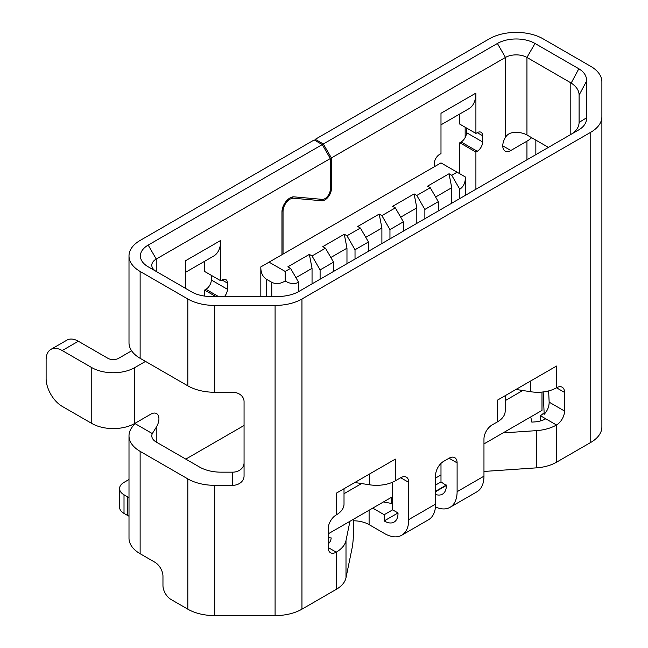 <?xml version="1.0" encoding="UTF-8"?>
<svg xmlns="http://www.w3.org/2000/svg" width="648" height="648" viewBox="0 0 648 648"><rect width="100%" height="100%" fill="white"/><g stroke="black" fill="none" stroke-linecap="round" stroke-linejoin="round"><path stroke-width="0.97" d="M328.163 533.871L391.562 497.267L391.562 503.472L392.631 502.848M435.61 478.038L440.988 474.935M483.967 443.921L541.987 410.419L541.987 392.072M505.189 400.65L522.758 390.501M344.015 493.703L361.584 483.554M244.061 425.477L185.798 459.116M383.503 501.925L391.562 503.472M540.375 420.973L540.375 415.692A11.397 6.577 120 0 0 543.065 413.61L544.199 414.266L543.154 391.943M544.199 414.266C547.511 410.646 549.156 406.604 549.148 402.149L564.554 411.043L564.554 392.429A11.397 6.577 -60 0 0 562.189 387.212A11.397 6.577 -60 0 0 556.494 387.779A26.592 15.35 180 0 1 530.809 391.748L515.978 389.456M548.629 390.914L549.148 402.149M459.788 198.563L459.788 189.257C463.62 186.656 465.475 182.558 465.353 176.961L440.988 162.899L260.82 266.911C260.699 272.508 262.553 276.607 266.385 279.215L271.755 282.309C275.926 284.326 280.406 283.889 285.185 280.981C289.964 283.889 294.443 284.326 298.615 282.309L298.615 291.616M320.104 279.207L320.104 269.908L333.534 262.148L333.534 271.455M285.185 280.981L285.185 271.455L290.555 268.353L287.874 266.806L309.363 254.397L312.044 255.952L320.104 269.908M309.363 254.397L312.044 268.353L312.044 283.865M424.869 218.724L424.869 209.426L438.299 201.666L438.299 210.973M312.044 255.952L325.474 248.192L322.793 246.645L344.282 234.236L346.972 235.783L360.401 228.031L357.712 226.484L379.202 214.075L381.891 215.622L395.321 207.87L392.631 206.323L414.121 193.914L416.81 195.461L424.869 209.426M414.121 193.914L416.81 207.87L416.81 223.382M395.321 207.87L403.38 221.827L403.38 231.134M416.81 195.461L430.24 187.709L427.559 186.162L449.048 173.753L451.729 175.3L459.788 189.257M449.048 173.753L451.729 187.709L451.729 203.221M368.461 251.294L368.461 241.988L355.023 249.747L355.023 259.046M389.95 238.885L389.95 229.586L403.38 221.827M451.729 175.3L457.107 172.198M430.24 187.709L438.299 201.666M381.891 215.622L389.95 229.586M360.401 228.031L368.461 241.988M346.972 235.783L355.023 249.747M325.474 248.192L333.534 262.148M290.555 268.353L298.615 282.309M269.066 262.148L285.185 271.455M435.61 197.016L451.729 187.709M295.934 277.66L312.044 268.353M400.691 217.177L416.81 207.87M330.853 257.499L346.972 248.192L346.972 263.704M344.282 234.236L346.972 248.192M365.772 237.338L381.891 228.031L381.891 243.543M379.202 214.075L381.891 228.031M540.375 415.692L545.746 418.794A18.995 10.967 180 0 1 534.551 421.929L531.83 422.115L530.931 417.758L529.052 417.887M564.554 411.043A11.397 6.577 -60 0 1 556.494 424.999A34.19 19.74 180 0 1 536.341 430.645L503.01 432.921M156.192 271.431A15.196 8.772 180 0 1 151.794 265.251A15.196 8.772 180 0 1 156.249 259.046L330.31 158.549L330.31 189.346A7.598 4.39 -60 0 1 322.259 199.373L294.046 196.854A11.397 6.577 -60 0 0 281.961 211.888L281.961 254.704M571.196 134.249C576.364 130.993 579.004 127.049 579.093 122.415L586.691 117.725C586.61 122.739 583.986 126.781 578.818 129.843L298.663 291.592C292.766 294.913 284.99 296.598 275.335 296.646L212.989 296.646C204.298 296.598 197.308 295.083 191.994 292.094L148.19 266.806A26.592 15.35 180 0 1 148.19 245.09L322.259 144.593L330.31 158.549M211.313 275.335L211.313 279.985A7.598 4.39 120 0 1 205.943 289.291L204.598 290.069L204.598 296.079M204.598 261.306L204.598 271.455L220.717 280.762L222.061 279.985A7.598 4.39 -60 0 1 225.86 279.612A7.598 4.39 -60 0 1 227.432 283.087L227.432 289.291A7.598 4.39 -60 0 1 224.378 296.646M156.249 427.275L156.249 442.058A15.196 8.772 180 0 1 151.794 435.853A15.196 8.772 180 0 1 152.312 433.585L156.249 427.275A11.397 6.577 120 0 0 158.93 418.794A11.397 6.577 120 0 0 156.573 413.578A11.397 6.577 120 0 0 150.871 414.137L134.76 423.444L134.76 367.61A30.391 17.545 180 0 1 91.773 367.61L62.224 350.552A22.793 13.163 -120 0 0 50.828 349.426L66.947 340.119A22.793 13.163 -120 0 1 78.343 341.245L107.892 358.304A7.598 4.39 180 0 0 118.641 358.304L131.625 350.811M140.13 271.455L140.13 358.304L187.831 385.844L187.831 298.995L140.13 271.455A37.989 21.935 180 0 1 129.001 255.944A37.989 21.935 180 0 1 140.13 240.44L314.199 139.944L322.259 144.593M204.598 290.069L215.995 296.646M185.798 288.514L185.798 260.601L220.717 240.44A34.19 19.74 60 0 1 213.638 256.09L185.798 272.16M220.717 240.44L220.717 280.762M134.76 367.61L145.5 361.406M465.183 137.489A22.793 13.163 -120 0 1 465.159 136.534L465.159 127.227M323.328 143.978L497.397 43.473L505.456 57.437L331.387 157.934L323.328 143.978L315.268 139.32L489.337 38.823A37.989 21.935 180 0 1 543.065 38.823L590.765 66.363A37.989 21.935 180 0 1 601.887 81.875L601.887 426.927A37.989 21.935 0 0 1 590.765 442.43L590.765 132.257L301.952 298.995A37.989 21.935 180 0 1 275.092 305.419L214.691 305.419A37.989 21.935 0 0 1 187.831 298.995M483.967 471.436A11.397 9.242 168.4 0 0 484.534 471.412L536.341 467.864A34.19 19.74 180 0 0 556.494 462.218L590.765 442.43M435.61 494.473A18.995 10.967 -120 0 0 442.422 494.173A18.995 10.967 -120 0 0 446.359 485.482L440.988 481.934L440.988 463.409M392.631 482.185L392.631 509.846L398.01 512.949L384.191 520.927L398.01 512.949M531.635 137.684A30.391 17.545 0 0 1 526.946 141.183L510.827 150.49L502.767 145.832A11.397 6.577 120 0 0 505.132 151.057A11.397 6.577 120 0 0 510.827 150.49M548.435 147.388L526.946 134.978A15.196 8.772 0 0 0 512.268 132.71C509.336 133.204 507.068 134.752 505.456 137.352A11.397 6.577 120 0 0 502.767 145.832M505.456 137.352L505.456 57.437A15.196 8.772 180 0 1 526.946 57.437L571.196 83.041C576.364 86.524 578.996 90.445 579.093 94.811L579.093 94.811M466.503 128.004L466.503 132.654A7.598 4.39 120 0 1 461.133 141.961L459.788 142.738L459.788 173.753M459.788 113.975L459.788 124.124L475.907 133.431L477.252 132.654A7.598 4.39 -60 0 1 481.051 132.273A7.598 4.39 -60 0 1 482.622 135.756L482.622 141.961A7.598 4.39 -60 0 1 477.252 151.268L475.907 152.037L475.907 189.257M315.268 139.32L315.268 140.559M434.273 166.771L434.273 163.669A7.598 4.39 -60 0 1 439.644 154.362L440.988 153.592L440.988 113.27L475.907 93.101L475.907 133.431M331.387 157.934L331.387 188.73A9.121 5.265 -60 0 1 321.716 200.758L293.512 198.239A9.874 5.702 -60 0 0 283.038 211.272L283.038 254.089M459.788 142.738L475.907 152.037M475.907 93.101A34.19 19.74 60 0 1 468.828 108.759L440.988 124.829M579.093 122.116L579.093 95.11L586.691 80.887L586.691 117.725M601.887 261.776L601.887 269.43M156.249 442.058L199.495 467.022A30.391 17.545 0 0 0 220.984 472.165L232.664 472.165A11.397 9.307 180 0 0 244.061 462.858M129.001 435.853A37.989 21.935 180 0 0 140.13 451.364L140.13 553.724A37.989 21.935 180 0 1 129.001 538.213L129.001 435.853A37.989 21.935 180 0 1 135.302 423.76L136.874 422.221M134.76 423.444A30.391 17.545 180 0 1 91.773 423.444L62.224 406.385A22.793 13.163 -120 0 1 46.113 378.473L46.113 359.859A22.793 13.163 -120 0 1 50.828 349.426M354.804 482.509L369.635 484.801A26.592 15.35 0 0 0 395.321 480.832L400.691 477.73A11.397 6.577 -60 0 1 406.393 477.163A11.397 6.577 -60 0 1 408.75 482.379L408.75 519.599A34.19 19.74 60 0 1 401.671 535.256A34.19 19.74 60 0 1 384.572 533.563L369.101 524.629A22.793 13.163 0 0 0 353.484 520.773M140.13 451.364L187.831 478.896A37.989 21.935 0 0 0 214.691 485.328L232.664 485.328A11.397 9.307 0 0 0 244.061 476.021L244.061 401.574A11.397 9.307 0 0 0 232.664 392.267L214.691 392.267L214.691 305.419M140.13 358.304A37.989 21.935 180 0 1 129.001 342.8L129.001 255.944M187.831 385.844A37.989 21.935 0 0 0 214.691 392.267M590.765 132.257A37.989 21.935 0 0 0 601.887 116.745M497.397 43.473A26.592 15.35 180 0 1 535.005 43.473L578.818 68.769C583.986 71.831 586.61 75.873 586.691 80.887M140.13 553.724L154.904 562.253A11.397 6.577 60 0 1 162.964 576.21L162.964 585.517A11.397 6.577 -120 0 0 171.023 599.473L187.831 609.177A37.989 21.935 0 0 0 214.691 615.6L275.092 615.6A37.989 21.935 180 0 0 301.952 609.177L336.223 589.388A34.19 19.74 0 0 0 346 577.757L352.139 547.844A11.397 1.094 93.9 0 0 353.484 532.008L353.484 519.25M449.048 458.225A11.397 6.577 -60 0 1 454.742 457.658A11.397 6.577 -60 0 1 457.107 462.875L449.048 458.225L443.669 461.327A11.397 6.577 -60 0 0 435.61 475.284L435.61 504.095A34.19 19.74 60 0 1 428.531 519.745L401.671 535.256M336.223 589.388L336.223 552.169A11.397 6.577 -60 0 1 330.529 552.736A11.397 6.577 -60 0 1 328.163 547.52L328.163 528.906A11.397 6.577 -60 0 1 336.223 514.949A26.592 15.35 0 0 0 344.015 504.095L344.015 488.738M395.321 480.832L395.321 459.116L336.223 493.233L336.223 514.949M564.554 392.429L556.494 387.779L556.494 366.063L497.397 400.181L497.397 421.897L492.026 424.999A11.397 6.577 -60 0 0 483.967 438.955L483.967 476.175L457.107 491.686L457.107 462.875M505.189 395.685L505.189 411.043A26.592 15.35 180 0 1 497.397 421.897M483.967 476.175A34.19 19.74 60 0 1 476.888 491.824L450.02 507.335A34.19 19.74 60 0 1 435.48 506.963M457.107 491.686A34.19 19.74 60 0 1 450.02 507.335M398.01 513.394A18.995 10.967 60 0 1 394.073 522.094A18.995 10.967 60 0 1 384.572 521.154M392.631 509.846L384.191 514.723L384.191 520.927M384.191 514.723L372.754 508.121M129.001 497.575A11.397 6.577 180 0 1 127.769 496.959L127.769 515.565A11.397 6.577 180 0 0 129.001 516.181M127.769 496.959L124.011 494.789L124.011 513.394L127.769 515.565M440.988 481.934L435.61 485.036M129.001 479.496L124.011 482.379A15.196 8.772 180 0 0 119.564 488.584L119.564 507.198A15.196 8.772 180 0 0 124.011 513.394M124.011 494.789A15.196 8.772 180 0 1 119.564 488.584M446.359 485.036L435.61 491.241M328.163 547.52L336.223 552.169A34.19 19.74 0 0 0 346 540.537L349.952 521.292M328.163 537.719L331.233 537.929L330.909 539.5A18.995 10.967 180 0 1 328.163 544.012M271.755 282.309L271.755 296.646M266.385 279.215L266.385 296.646M545.746 418.794L556.494 424.999L556.494 462.218M156.249 271.455L156.249 259.046L148.19 245.09M222.061 279.985L227.432 283.087M211.313 279.985L227.432 289.291M205.943 289.291L218.676 296.646M536.341 430.645L536.341 467.864M535.005 43.473L526.946 57.437L526.946 134.978M526.946 141.183L526.946 159.789M477.252 132.654L482.622 135.756M466.503 132.654L482.622 141.961M461.133 141.961L477.252 151.268M78.343 341.245L62.224 350.552M91.773 423.444L91.773 367.61M369.635 484.801L369.635 473.947M152.312 433.585L135.302 423.76M232.664 472.165L232.664 485.328M214.691 615.6L214.691 485.328M275.092 305.419L275.092 615.6M301.952 298.995L301.952 609.177M435.61 504.095L408.75 519.599M530.809 380.894L530.809 391.748M408.75 482.379L400.691 477.73M369.101 524.629L369.101 510.235M435.61 491.686L446.359 485.482M346 577.757L346 540.537M187.831 609.177L187.831 478.896M570.191 134.825L570.191 82.401M578.818 68.769L571.196 83.041M331.387 188.73L330.31 188.106M318.784 199.066L321.716 200.758M291.673 197.178L293.512 198.239M283.038 211.272L282.026 210.689M260.82 266.911L260.82 296.646M465.353 176.961L465.353 195.356M535.847 140.122L535.847 154.653"/></g></svg>
